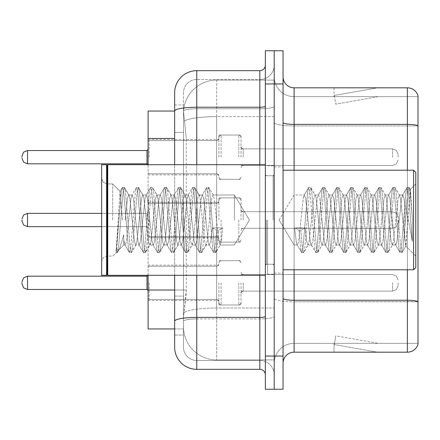 <?xml version="1.0" encoding="UTF-8"?>
<svg xmlns="http://www.w3.org/2000/svg" width="440" height="440" viewBox="0 0 440 440"><rect width="100%" height="100%" fill="white"/><g stroke="black" fill="none" stroke-linecap="round" stroke-linejoin="round"><path stroke-width="0.33" stroke-dasharray="2.2 1.65" d="M218.895 157.173L218.895 135.047L218.895 157.173M148.099 157.173L148.099 139.475L148.099 157.173M218.895 220L218.895 197.879L218.895 220M148.099 220L148.099 202.301L148.099 220M218.895 282.827L218.895 304.953L218.895 282.827M148.099 282.827L148.099 300.526L148.099 282.827M241.016 157.173L241.016 135.047L241.016 157.173M241.016 220L241.016 197.879L241.016 220M241.016 282.827L241.016 304.953L241.016 282.827M274.203 157.173L274.203 148.874L274.203 157.173M274.203 220L274.203 274.203L274.203 220M274.203 282.827L274.203 291.126L274.203 282.827M174.647 290.01L186.269 290.01L186.054 295.774L183.634 315.684L186.269 290.01L186.269 138.468L186.269 290.01L148.099 290.01L148.099 328.955L183.573 328.955L183.497 326.744A33.187 33.187 0 0 0 216.684 359.925L274.203 359.925L274.203 308L274.203 359.925L216.684 359.925L216.684 308L216.684 359.925A33.187 33.187 0 0 1 183.497 326.744L183.497 319.99L183.573 328.955L174.647 328.955L174.647 132.385L174.647 296.093L183.497 296.093L183.497 335.038L174.647 335.038L174.647 321.244L174.647 335.038L183.497 335.038L183.497 132.385L183.497 296.093L174.647 296.093M183.634 315.684L183.497 319.99L183.634 315.684M216.684 80.075L274.203 80.075L274.203 116.633L274.203 80.075L216.684 80.075A33.187 33.187 0 0 0 183.546 111.502L186.269 138.468L183.546 111.502A33.187 33.187 0 0 1 216.684 80.075L216.684 116.633L274.203 116.633L274.203 308L274.203 116.633L216.684 116.633L216.684 80.075A33.187 33.187 0 0 0 183.546 111.502M174.647 111.045L148.099 111.045L148.099 290.01M27.533 276.194L146.993 276.194L27.533 276.194L23.65 277.783L22 281.721L23.65 277.783L27.533 276.194L146.993 276.194L27.533 276.194L23.65 277.783L22 281.721L23.65 277.783L27.533 276.194L146.993 276.194L27.533 276.194L23.65 277.783L22 281.721L23.65 277.783L27.533 276.194L146.993 276.194L27.533 276.194L23.65 277.783L22 281.721L23.65 277.783L27.533 276.194L146.993 276.194L27.533 276.194L23.65 277.783L22 281.721L23.65 277.783L27.533 276.194L146.993 276.194L27.533 276.194L23.65 277.783L22 281.721L23.65 277.783L27.533 276.194L146.993 276.194L27.533 276.194L23.65 277.783L22 281.721L23.65 277.783L27.533 276.194L23.65 277.783L22 281.721L22 283.938L22 281.721L22 283.938L22 281.721L22 283.938L22 281.721L22 283.938L22 281.721L22 283.938L22 281.721L22 283.938L22 281.721L22 283.938L22 281.721L22 283.938L22 281.721L22 283.938L22 281.721L22 283.938L22 281.721L22 283.938L22 281.721L22 283.938L22 281.721L22 283.938L22 281.721L22 283.938L22 281.721L22 283.938L22 281.721L22 282.827L22 281.721L23.65 277.783L27.533 276.194L146.993 276.194L146.993 289.465L27.533 289.465L27.533 276.194L27.533 289.465L27.533 276.194L27.533 289.465L27.533 276.194L27.533 289.465L27.533 276.194L27.533 289.465L27.533 276.194L27.533 289.465L27.533 276.194L27.533 289.465L27.533 276.194L27.533 289.465L27.533 276.194L27.533 289.465L27.533 276.194L27.533 289.465L27.533 276.194L27.533 289.465L27.533 276.194L27.533 289.465L27.533 276.194L27.533 289.465L27.533 276.194L27.533 289.465L27.533 276.194L27.533 289.465L27.533 276.194L27.533 289.465L27.533 276.194L27.533 282.827L27.533 276.194L146.993 276.194L146.993 289.465L146.993 276.194L146.993 289.465L146.993 276.194L146.993 289.465L146.993 276.194L146.993 289.465L146.993 276.194L146.993 289.465L146.993 276.194L146.993 289.465L146.993 276.194L146.993 289.465L146.993 276.194L146.993 289.465L146.993 276.194L146.993 289.465L146.993 276.194L146.993 289.465L146.993 276.194L146.993 289.465L146.993 276.194L146.993 289.465L146.993 276.194L146.993 289.465L146.993 276.194L146.993 289.465L146.993 276.194L146.993 289.465L146.993 276.194L146.993 289.465L146.993 276.194L148.099 275.088L148.099 164.692L146.993 163.806L146.993 150.535L146.993 163.806L146.993 150.535L146.993 163.806L146.993 150.535L146.993 163.806L146.993 150.535L146.993 163.806L146.993 150.535L146.993 163.806L146.993 150.535L146.993 163.806L146.993 150.535L146.993 163.806L146.993 150.535L146.993 163.806L146.993 150.535L146.993 163.806L146.993 150.535L146.993 163.806L146.993 150.535L146.993 163.806L146.993 150.535L146.993 163.806L146.993 150.535L146.993 163.806L146.993 150.535L146.993 163.806L146.993 150.535L146.993 163.806L146.993 150.535L146.993 163.806L148.099 164.912M283.052 220L283.052 166.903L283.052 220M267.564 220L267.564 274.203L267.564 220M274.203 307.94L274.203 122.458L274.203 307.94M283.052 298.337L283.052 122.458L283.052 298.337A11.061 1.92 0 0 0 294.113 300.256L407.38 300.256A11.061 1.92 180 0 1 418 301.637L294.113 301.791L294.113 343.338A19.91 19.91 0 0 0 274.203 363.248A19.91 19.91 0 0 1 294.113 343.338L418 343.338L418 95.783A11.061 11.061 0 0 0 407.38 87.813L407.38 352.187A11.061 11.061 0 0 0 418 344.218L418 307.94L418 343.338L294.113 343.338L294.113 87.813A11.061 11.061 0 0 1 283.052 76.753L283.052 122.458L283.052 76.753M274.203 76.753L274.203 122.458L274.203 76.753A19.91 19.91 0 0 0 294.113 96.663A19.91 19.91 0 0 1 274.203 76.753A19.91 19.91 0 0 0 294.113 96.663L294.113 301.791A19.91 3.46 0 0 1 274.203 298.337A19.91 3.46 0 0 0 294.113 301.791L294.113 96.663L418 96.663L294.113 96.663M274.203 83.947L274.203 50.76L283.052 50.76L283.052 83.947L274.203 83.947L274.203 50.76L265.353 50.76L265.353 83.947L274.203 83.947L274.203 356.054L274.203 83.947M265.353 83.947L265.353 389.241L274.203 389.241L274.203 356.054L274.203 389.241L283.052 389.241L283.052 83.947M376.75 352.05A8.85 8.85 0 0 0 378.29 352.187L334.043 352.187L378.29 352.187A8.85 8.85 0 0 1 376.75 352.05A8.85 8.85 0 0 0 378.29 352.187A8.85 8.85 0 0 1 376.75 352.05A8.85 8.85 0 0 0 378.29 352.187A8.85 8.85 0 0 1 376.75 352.05A8.85 8.85 0 0 0 378.29 352.187A8.85 8.85 0 0 1 376.75 352.05A8.85 8.85 0 0 0 378.29 352.187A8.85 8.85 0 0 1 376.75 352.05A8.85 8.85 0 0 0 378.29 352.187A8.85 8.85 0 0 1 376.75 352.05A8.85 8.85 0 0 0 378.29 352.187A8.85 8.85 0 0 1 376.75 352.05A8.85 8.85 0 0 0 378.29 352.187A8.85 8.85 0 0 1 376.75 352.05A8.85 8.85 0 0 0 378.29 352.187A8.85 8.85 0 0 1 376.75 352.05L334.268 344.559L376.75 352.05M334.043 343.338L334.043 352.187L334.043 343.338L334.483 343.338L334.268 344.559L334.483 343.338L334.043 343.338L334.043 352.187L334.043 343.338L334.483 343.338L334.268 344.559L334.483 343.338L334.043 343.338L334.043 352.187L334.043 343.338L334.483 343.338L334.268 344.559L334.483 343.338L334.043 343.338L334.043 352.187L334.043 343.338L334.483 343.338L334.268 344.559L334.483 343.338L334.043 343.338L334.043 352.187L334.043 343.338L334.483 343.338L334.268 344.559L334.483 343.338L334.043 343.338L334.043 352.187L334.043 343.338L334.483 343.338L334.268 344.559L334.483 343.338L334.043 343.338L334.043 352.187L334.043 343.338L334.483 343.338L334.268 344.559L334.483 343.338L334.043 343.338L334.043 352.187L334.043 343.338L334.483 343.338L334.268 344.559L334.483 343.338L334.043 343.338L334.043 352.187L334.043 343.338L334.483 343.338L334.268 344.559L334.483 343.338L334.043 343.338M407.38 352.187L294.113 352.187L294.113 301.791L418 301.791L418 125.917L294.113 125.917A19.91 3.46 0 0 1 274.203 122.458A19.91 3.46 0 0 0 294.113 125.917L418 125.917M418 95.783A11.061 11.061 0 0 0 407.38 87.813L294.113 87.813M378.29 87.813L334.043 87.813L378.29 87.813A8.85 8.85 0 0 0 376.75 87.951A8.85 8.85 0 0 1 378.29 87.813A8.85 8.85 0 0 0 376.75 87.951A8.85 8.85 0 0 1 378.29 87.813A8.85 8.85 0 0 0 376.75 87.951A8.85 8.85 0 0 1 378.29 87.813A8.85 8.85 0 0 0 376.75 87.951A8.85 8.85 0 0 1 378.29 87.813A8.85 8.85 0 0 0 376.75 87.951A8.85 8.85 0 0 1 378.29 87.813A8.85 8.85 0 0 0 376.75 87.951A8.85 8.85 0 0 1 378.29 87.813A8.85 8.85 0 0 0 376.75 87.951A8.85 8.85 0 0 1 378.29 87.813A8.85 8.85 0 0 0 376.75 87.951A8.85 8.85 0 0 1 378.29 87.813A8.85 8.85 0 0 0 376.75 87.951A8.85 8.85 0 0 1 378.29 87.813M283.052 363.248A11.061 11.061 0 0 1 294.113 352.187M418 125.763L418 96.663L418 125.763A11.061 1.92 180 0 0 407.38 124.377L294.113 124.377A11.061 1.92 0 0 1 283.052 122.458M378.29 343.338L334.483 343.338L378.29 343.338L334.483 343.338L378.29 343.338L334.483 343.338L378.29 343.338L334.483 343.338L378.29 343.338L334.483 343.338L378.29 343.338L334.483 343.338L378.29 343.338L334.483 343.338L378.29 343.338L334.483 343.338L378.29 343.338L334.483 343.338L378.29 343.338L335.803 335.847L334.483 343.338L335.803 335.847L334.483 343.338L335.803 335.847L334.483 343.338L335.803 335.847L334.483 343.338L335.803 335.847L334.483 343.338L335.803 335.847L334.483 343.338L335.803 335.847L334.483 343.338L335.803 335.847L334.483 343.338L335.803 335.847L334.483 343.338L335.803 335.847L378.29 343.338M334.483 96.663L334.043 96.663L334.483 96.663L334.043 96.663L334.483 96.663L334.043 96.663L334.483 96.663L334.043 96.663L334.483 96.663L334.043 96.663L334.483 96.663L334.043 96.663L334.483 96.663L334.043 96.663L334.483 96.663L334.043 96.663L334.483 96.663L334.043 96.663L334.483 96.663L334.268 95.442L376.75 87.951L334.268 95.442L334.483 96.663L334.268 95.442L376.75 87.951L334.268 95.442L334.483 96.663L334.268 95.442L376.75 87.951L334.268 95.442L334.483 96.663L334.268 95.442L376.75 87.951L334.268 95.442L334.483 96.663L334.268 95.442L376.75 87.951L334.268 95.442L334.483 96.663L334.268 95.442L376.75 87.951L334.268 95.442L334.483 96.663L334.268 95.442L376.75 87.951L334.268 95.442L334.483 96.663L334.268 95.442L376.75 87.951L334.268 95.442L334.483 96.663L334.268 95.442L376.75 87.951L334.268 95.442L334.483 96.663L378.29 96.663L334.483 96.663L378.29 96.663L334.483 96.663L378.29 96.663L334.483 96.663L378.29 96.663L334.483 96.663L378.29 96.663L334.483 96.663L378.29 96.663L334.483 96.663L378.29 96.663L334.483 96.663L378.29 96.663L334.483 96.663L378.29 96.663L334.483 96.663L335.803 104.154L334.483 96.663M334.043 87.813L334.043 96.663L334.043 87.813M378.29 96.663L335.803 104.154L378.29 96.663M174.647 347.204A22.121 22.121 0 0 0 196.774 369.331L196.774 360.481A13.272 13.272 0 0 1 183.497 347.204L183.497 111.073L183.497 347.204A13.272 13.272 0 0 0 196.774 360.481L259.82 360.481L259.82 325.083L259.82 369.331A5.533 5.533 0 0 1 265.353 374.858L265.353 65.142L265.353 374.858M274.203 325.083L274.203 106.271L274.203 325.083M265.353 220L265.353 275.308L265.353 220M274.203 65.142L274.203 106.271L274.203 65.142A14.383 14.383 0 0 1 259.82 79.519A14.383 14.383 0 0 0 274.203 65.142A14.383 14.383 0 0 1 259.82 79.519L259.82 360.481L196.774 360.481L196.774 318.94L259.82 318.94A14.383 2.497 0 0 0 274.203 316.443A14.383 2.497 0 0 1 259.82 318.94L259.82 79.519L196.774 79.519L259.82 79.519M265.353 106.271A5.533 0.963 0 0 1 259.82 107.234L196.774 107.234A22.121 3.839 180 0 0 174.647 111.073L174.647 321.244A22.121 3.839 180 0 1 196.774 317.4L196.774 70.67A22.121 22.121 0 0 0 174.647 92.796A22.121 22.121 0 0 1 196.774 70.67L259.82 70.67A5.533 5.533 0 0 0 265.353 65.142A5.533 5.533 0 0 1 259.82 70.67L259.82 325.083L259.82 318.94L196.774 318.94L196.774 79.519L196.774 108.768L259.82 108.768A14.383 2.497 0 0 0 274.203 106.271A14.383 2.497 0 0 1 259.82 108.768L196.774 108.768L196.774 325.083L196.774 317.4L259.82 317.4A5.533 0.963 -0 0 0 265.353 316.443M196.774 369.331L259.82 369.331M174.647 104.962L183.497 104.962L174.647 104.962L174.647 132.385L183.497 132.385L183.497 104.962L183.497 132.385L174.647 132.385M174.647 275.308L174.647 164.692M183.497 92.796L183.497 111.073L183.497 92.796A13.272 13.272 0 0 1 196.774 79.519A13.272 13.272 0 0 0 183.497 92.796A13.272 13.272 0 0 1 196.774 79.519M274.203 374.858A14.383 14.383 0 0 0 259.82 360.481A14.383 14.383 0 0 1 274.203 374.858A14.383 14.383 0 0 0 259.82 360.481M398.09 282.827L398.09 285.593L398.09 282.827M22 220L22 221.106L22 220M398.09 220L398.09 222.767L398.09 220M22 157.173L22 156.062L22 157.173M398.09 157.173L398.09 154.407L398.09 157.173M234.382 220L234.382 194.997L234.382 220M294.113 220L294.113 194.997L294.113 220M415.789 220L415.789 267.564L415.789 172.436L415.789 256.069L415.789 172.436L413.578 170.225L413.578 269.775L413.578 170.225L413.578 269.775L415.789 267.564L415.789 220M107.173 274.753L106.618 275.308L106.618 164.692L106.618 275.308L106.618 164.692L107.173 165.248L107.173 274.753L107.173 220L107.173 274.753L107.729 275.308L107.729 164.692L107.729 220L107.729 164.692L265.353 164.692M106.618 275.308L101.64 275.308L101.64 164.692L101.64 261.596L101.64 164.692L106.618 164.692M112.706 220L112.706 183.931L112.706 220M307.967 220L305.624 198.347L304.452 194.997L303.281 198.347L298.601 241.654L297.429 245.003L297.061 244.69L296.257 241.654L294.618 227.904L299.007 230.307L300.768 230.307L305.157 227.904L294.618 227.904L299.007 230.307L300.768 230.307L305.157 227.904L294.618 227.904L296.257 241.654L297.061 244.69L301.532 252.362L300.652 248.243L299.007 230.307L300.652 248.243L301.818 252.61L297.061 244.69L297.429 245.003L298.601 241.654L303.281 198.347L304.084 195.311L308.555 187.638L307.675 191.757L302.99 248.243L301.818 252.61L303.578 252.61L302.407 248.243L300.768 230.307L302.407 248.243L303.578 252.61L303.864 252.362L301.818 252.61L302.99 248.243L307.675 191.757L308.841 187.391L304.084 195.311L304.452 194.997L305.624 198.347L310.31 241.654L311.108 244.69L310.31 241.654L307.967 220M322.014 220L319.671 198.347L318.5 194.997L318.131 195.311L317.334 198.347L312.648 241.654L311.476 245.003L311.108 244.69L315.579 252.362L314.699 248.243L310.013 191.757L308.841 187.391L310.602 187.391L309.43 191.757L304.75 248.243L303.864 252.362L308.336 244.69L307.967 245.003L306.796 241.654L305.157 227.904L306.796 241.654L307.967 245.003L311.476 245.003L315.579 252.362L314.699 248.243L310.013 191.757L308.841 187.391L310.602 187.391L309.43 191.757L304.75 248.243L303.864 252.362L307.967 245.003L311.476 245.003L312.648 241.654L317.334 198.347L318.131 195.311L322.608 187.638L321.723 191.757L317.036 248.243L315.87 252.61L315.579 252.362L317.625 252.61L316.454 248.243L311.773 191.757L310.602 187.391L315.359 195.311L314.991 194.997L313.819 198.347L309.139 241.654L308.336 244.69L309.139 241.654L313.819 198.347L314.991 194.997L318.5 194.997L322.608 187.638L321.723 191.757L317.036 248.243L315.87 252.61L317.625 252.61L316.454 248.243L311.773 191.757L310.888 187.638L314.991 194.997L318.5 194.997L319.671 198.347L324.357 241.654L325.155 244.69L324.357 241.654L322.014 220M318.5 220L316.162 198.347L315.359 195.311L316.162 198.347L320.843 241.654L322.014 245.003L320.843 241.654L318.5 220M336.061 220L333.724 198.347L332.552 194.997L332.178 195.311L331.381 198.347L326.695 241.654L325.529 245.003L325.155 244.69L329.632 252.362L328.746 248.243L324.066 191.757L322.894 187.391L322.608 187.638L324.649 187.391L323.477 191.757L318.797 248.243L317.625 252.61L322.382 244.69L322.014 245.003L325.529 245.003L329.632 252.362L328.746 248.243L324.066 191.757L322.894 187.391L324.649 187.391L323.477 191.757L318.797 248.243L317.911 252.362L322.014 245.003L325.529 245.003L326.695 241.654L331.381 198.347L332.178 195.311L336.655 187.638L335.77 191.757L331.089 248.243L329.918 252.61L329.632 252.362L331.672 252.61L330.5 248.243L325.82 191.757L324.649 187.391L329.406 195.311L329.038 194.997L327.866 198.347L323.186 241.654L322.382 244.69L323.186 241.654L327.866 198.347L329.038 194.997L332.552 194.997L336.655 187.638L335.77 191.757L331.089 248.243L329.918 252.61L331.672 252.61L330.5 248.243L325.82 191.757L324.935 187.638L329.038 194.997L332.552 194.997L333.724 198.347L338.404 241.654L339.202 244.69L338.404 241.654L336.061 220M332.552 220L330.209 198.347L329.406 195.311L330.209 198.347L334.889 241.654L336.061 245.003L334.889 241.654L332.552 220M350.108 220L347.77 198.347L346.599 194.997L346.231 195.311L345.428 198.347L340.747 241.654L339.576 245.003L339.202 244.69L343.679 252.362L342.793 248.243L338.113 191.757L336.941 187.391L336.655 187.638L338.695 187.391L337.524 191.757L332.844 248.243L331.672 252.61L336.435 244.69L336.061 245.003L339.576 245.003L343.679 252.362L342.793 248.243L338.113 191.757L336.941 187.391L338.695 187.391L337.524 191.757L332.844 248.243L331.958 252.362L336.061 245.003L339.576 245.003L340.747 241.654L345.428 198.347L346.231 195.311L350.702 187.638L349.817 191.757L345.136 248.243L343.965 252.61L343.679 252.362L345.719 252.61L344.548 248.243L339.867 191.757L338.695 187.391L343.459 195.311L343.084 194.997L341.913 198.347L337.233 241.654L336.435 244.69L337.233 241.654L341.913 198.347L343.084 194.997L346.599 194.997L350.702 187.638L349.817 191.757L345.136 248.243L343.965 252.61L345.719 252.61L344.548 248.243L339.867 191.757L338.982 187.638L343.084 194.997L346.599 194.997L347.77 198.347L352.451 241.654L353.254 244.69L352.451 241.654L350.108 220M346.599 220L344.256 198.347L343.459 195.311L344.256 198.347L348.942 241.654L350.108 245.003L348.942 241.654L346.599 220M364.161 220L361.818 198.347L360.646 194.997L360.278 195.311L359.475 198.347L354.794 241.654L353.623 245.003L353.254 244.69L357.726 252.362L356.84 248.243L352.16 191.757L350.988 187.391L350.702 187.638L352.743 187.391L351.571 191.757L346.891 248.243L345.719 252.61L350.482 244.69L350.108 245.003L353.623 245.003L357.726 252.362L356.84 248.243L352.16 191.757L350.988 187.391L352.743 187.391L351.571 191.757L346.891 248.243L346.005 252.362L350.108 245.003L353.623 245.003L354.794 241.654L359.475 198.347L360.278 195.311L364.749 187.638L363.864 191.757L359.183 248.243L358.012 252.61L357.726 252.362L359.766 252.61L358.6 248.243L353.914 191.757L352.743 187.391L357.506 195.311L357.137 194.997L355.966 198.347L351.28 241.654L350.482 244.69L351.28 241.654L355.966 198.347L357.137 194.997L360.646 194.997L364.749 187.638L363.864 191.757L359.183 248.243L358.012 252.61L359.766 252.61L358.6 248.243L353.914 191.757L353.029 187.638L357.137 194.997L360.646 194.997L361.818 198.347L366.498 241.654L367.301 244.69L366.498 241.654L364.161 220M360.646 220L358.303 198.347L357.506 195.311L358.303 198.347L362.989 241.654L364.161 245.003L362.989 241.654L360.646 220M378.208 220L375.865 198.347L374.693 194.997L374.325 195.311L373.522 198.347L368.841 241.654L367.67 245.003L367.301 244.69L371.773 252.362L370.887 248.243L366.207 191.757L365.035 187.391L364.749 187.638L366.795 187.391L365.624 191.757L360.938 248.243L359.766 252.61L364.529 244.69L364.161 245.003L367.67 245.003L371.773 252.362L370.887 248.243L366.207 191.757L365.035 187.391L366.795 187.391L365.624 191.757L360.938 248.243L360.058 252.362L364.161 245.003L367.67 245.003L368.841 241.654L373.522 198.347L374.325 195.311L378.796 187.638L377.916 191.757L373.23 248.243L372.059 252.61L371.773 252.362L373.819 252.61L372.647 248.243L367.961 191.757L366.795 187.391L371.553 195.311L371.184 194.997L370.013 198.347L365.327 241.654L364.529 244.69L365.327 241.654L370.013 198.347L371.184 194.997L374.693 194.997L378.796 187.638L377.916 191.757L373.23 248.243L372.059 252.61L373.819 252.61L372.647 248.243L367.961 191.757L367.081 187.638L371.184 194.997L374.693 194.997L375.865 198.347L380.55 241.654L381.348 244.69L380.55 241.654L378.208 220M374.693 220L372.356 198.347L371.553 195.311L372.356 198.347L377.036 241.654L378.208 245.003L377.036 241.654L374.693 220M392.255 220L389.911 198.347L388.74 194.997L388.372 195.311L387.574 198.347L382.888 241.654L381.716 245.003L381.348 244.69L385.82 252.362L384.94 248.243L380.254 191.757L379.082 187.391L378.796 187.638L380.842 187.391L379.671 191.757L374.985 248.243L373.819 252.61L378.576 244.69L378.208 245.003L381.716 245.003L385.82 252.362L384.94 248.243L380.254 191.757L379.082 187.391L380.842 187.391L379.671 191.757L374.985 248.243L374.105 252.362L378.208 245.003L381.716 245.003L382.888 241.654L387.574 198.347L388.372 195.311L392.843 187.638L391.963 191.757L387.277 248.243L386.111 252.61L385.82 252.362L387.866 252.61L386.694 248.243L382.014 191.757L380.842 187.391L385.6 195.311L385.231 194.997L384.06 198.347L379.379 241.654L378.576 244.69L379.379 241.654L384.06 198.347L385.231 194.997L388.74 194.997L392.843 187.638L391.963 191.757L387.277 248.243L386.111 252.61L387.866 252.61L386.694 248.243L382.014 191.757L381.128 187.638L385.231 194.997L388.74 194.997L389.911 198.347L394.598 241.654L395.395 244.69L394.598 241.654L392.255 220M388.74 220L386.403 198.347L385.6 195.311L386.403 198.347L391.083 241.654L392.255 245.003L391.083 241.654L388.74 220M404.74 204.045L404.729 238.893L400.45 198.347L399.278 194.997L398.107 198.347L393.426 241.654L392.255 245.003L395.769 245.003L399.872 252.362L398.986 248.243L394.3 191.757L393.135 187.391L392.843 187.638L394.889 187.391L393.718 191.757L389.037 248.243L387.866 252.61L392.623 244.69L392.255 245.003L395.769 245.003L399.872 252.362L398.986 248.243L394.3 191.757L393.135 187.391L394.889 187.391L393.718 191.757L389.037 248.243L388.152 252.362L392.623 244.69L393.426 241.654L398.107 198.347L399.278 194.997L402.793 194.997L401.621 198.347L396.935 241.654L395.769 245.003L396.935 241.654L401.621 198.347L402.418 195.311L406.896 187.638L406.01 191.757L401.33 248.243L400.158 252.61L399.872 252.362L401.913 252.61L400.741 248.243L396.061 191.757L394.889 187.391L399.647 195.311L399.278 194.997L402.793 194.997L406.896 187.638L406.01 191.757L401.33 248.243L400.158 252.61L401.913 252.61L400.741 248.243L396.061 191.757L395.175 187.638L399.647 195.311L400.45 198.347L405.724 245.999L410.372 189.613L412.33 218.125L412.33 241.61L408.458 220L404.74 204.045L404.729 238.893L405.95 245.916L410.179 189.541L412.33 218.125L410.108 191.757L408.936 187.391L407.764 191.757L403.084 248.243L401.913 252.61L403.084 248.243L407.764 191.757L408.936 187.391L410.108 191.757L412.33 218.125L412.33 241.61L408.353 191.757L407.182 187.391L406.896 187.638L408.936 187.391L407.182 187.391L408.353 191.757L412.33 241.61L408.458 220L404.74 204.045L403.959 198.347L402.793 194.997L403.959 198.347L404.74 204.045M128.689 220L131.026 198.347L132.198 194.997L133.37 198.347L138.055 241.654L139.222 245.003L140.393 241.654L145.079 198.347L146.251 194.997L147.416 198.347L152.103 241.654L153.274 245.003L154.44 241.654L159.126 198.347L160.298 194.997L161.469 198.347L166.149 241.654L167.321 245.003L168.493 241.654L173.173 198.347L174.345 194.997L175.516 198.347L180.197 241.654L181.368 245.003L182.54 241.654L187.22 198.347L188.392 194.997L189.563 198.347L194.244 241.654L195.415 245.003L196.587 241.654L201.267 198.347L202.439 194.997L203.61 198.347L208.296 241.654L209.094 244.69L209.462 245.003L210.634 241.654L212.273 227.904L222.811 227.904L218.422 230.307L216.667 230.307L212.273 227.904L222.811 227.904L218.422 230.307L216.667 230.307L212.273 227.904L210.634 241.654L209.462 245.003L209.094 244.69L208.296 241.654L203.61 198.347L202.439 194.997L201.267 198.347L196.587 241.654L195.415 245.003L194.244 241.654L189.563 198.347L188.392 194.997L187.22 198.347L182.54 241.654L181.368 245.003L180.197 241.654L175.516 198.347L174.345 194.997L173.173 198.347L168.493 241.654L167.321 245.003L166.149 241.654L161.469 198.347L160.298 194.997L159.126 198.347L154.44 241.654L153.274 245.003L152.103 241.654L147.416 198.347L146.251 194.997L145.079 198.347L140.393 241.654L139.222 245.003L138.055 241.654L133.37 198.347L132.198 194.997L131.026 198.347L126.346 241.654L125.175 245.003L126.346 241.654L128.689 220M125.175 220L127.518 198.347L128.689 194.997L129.058 195.311L129.861 198.347L134.541 241.654L135.713 245.003L136.081 244.69L136.884 241.654L141.565 198.347L142.736 194.997L143.105 195.311L143.907 198.347L148.588 241.654L149.76 245.003L150.931 241.654L155.612 198.347L156.783 194.997L157.955 198.347L162.635 241.654L163.806 245.003L164.978 241.654L169.659 198.347L170.83 194.997L172.002 198.347L176.688 241.654L177.854 245.003L179.025 241.654L183.711 198.347L184.882 194.997L186.049 198.347L190.735 241.654L191.906 245.003L193.072 241.654L197.758 198.347L198.93 194.997L200.101 198.347L204.781 241.654L205.953 245.003L207.125 241.654L211.805 198.347L212.977 194.997L214.148 198.347L218.829 241.654L220 245.003L220.369 244.69L221.172 241.654L222.811 227.904L221.172 241.654L220.369 244.69L215.897 252.362L216.782 248.243L218.422 230.307L216.782 248.243L215.611 252.61L220.369 244.69L220 245.003L234.382 245.003L249.403 220L234.382 194.997L212.977 194.997L214.148 198.347L218.829 241.654L220 245.003L234.382 245.003L249.403 220L234.382 194.997L212.977 194.997L211.805 198.347L207.125 241.654L206.322 244.69L201.85 252.362L202.73 248.243L207.416 191.757L208.588 187.391L209.759 191.757L214.44 248.243L215.611 252.61L213.857 252.61L215.023 248.243L216.667 230.307L215.023 248.243L213.857 252.61L213.565 252.362L215.611 252.61L214.44 248.243L209.759 191.757L208.588 187.391L206.828 187.391L207.999 191.757L212.685 248.243L213.565 252.362L209.094 244.69L213.565 252.362L212.685 248.243L207.999 191.757L206.828 187.391L206.542 187.638L208.588 187.391L207.416 191.757L202.73 248.243L201.564 252.61L205.953 245.003L209.462 245.003L205.953 245.003L204.781 241.654L200.101 198.347L199.298 195.311L194.827 187.638L195.707 191.757L200.393 248.243L201.564 252.61L199.804 252.61L200.976 248.243L205.662 191.757L206.542 187.638L202.07 195.311L206.542 187.638L205.662 191.757L200.976 248.243L199.804 252.61L199.518 252.362L201.564 252.61L200.393 248.243L195.707 191.757L194.541 187.391L198.93 194.997L202.439 194.997L198.93 194.997L197.758 198.347L193.072 241.654L192.274 244.69L187.803 252.362L188.683 248.243L193.369 191.757L194.541 187.391L192.781 187.391L193.952 191.757L198.638 248.243L199.518 252.362L195.047 244.69L199.518 252.362L198.638 248.243L193.952 191.757L192.781 187.391L192.495 187.638L194.541 187.391L193.369 191.757L188.683 248.243L187.512 252.61L191.906 245.003L195.415 245.003L191.906 245.003L190.735 241.654L186.049 198.347L185.251 195.311L180.774 187.638L181.66 191.757L186.346 248.243L187.512 252.61L185.757 252.61L186.929 248.243L191.609 191.757L192.495 187.638L188.023 195.311L192.495 187.638L191.609 191.757L186.929 248.243L185.757 252.61L185.471 252.362L187.512 252.61L186.346 248.243L181.66 191.757L180.488 187.391L184.882 194.997L188.392 194.997L184.882 194.997L183.711 198.347L179.025 241.654L178.228 244.69L173.751 252.362L174.636 248.243L179.316 191.757L180.488 187.391L178.734 187.391L179.905 191.757L184.586 248.243L185.471 252.362L181 244.69L185.471 252.362L184.586 248.243L179.905 191.757L178.734 187.391L178.448 187.638L180.488 187.391L179.316 191.757L174.636 248.243L173.465 252.61L177.854 245.003L181.368 245.003L177.854 245.003L176.688 241.654L172.002 198.347L171.204 195.311L166.727 187.638L167.613 191.757L172.293 248.243L173.465 252.61L171.71 252.61L172.882 248.243L177.562 191.757L178.448 187.638L173.976 195.311L178.448 187.638L177.562 191.757L172.882 248.243L171.71 252.61L171.424 252.362L173.465 252.61L172.293 248.243L167.613 191.757L166.441 187.391L170.83 194.997L174.345 194.997L170.83 194.997L169.659 198.347L164.978 241.654L164.18 244.69L159.704 252.362L160.589 248.243L165.27 191.757L166.441 187.391L164.687 187.391L165.858 191.757L170.538 248.243L171.424 252.362L166.947 244.69L171.424 252.362L170.538 248.243L165.858 191.757L164.687 187.391L164.401 187.638L166.441 187.391L165.27 191.757L160.589 248.243L159.418 252.61L163.806 245.003L167.321 245.003L163.806 245.003L162.635 241.654L157.955 198.347L157.152 195.311L152.68 187.638L153.566 191.757L158.246 248.243L159.418 252.61L157.663 252.61L158.835 248.243L163.515 191.757L164.401 187.638L159.923 195.311L164.401 187.638L163.515 191.757L158.835 248.243L157.663 252.61L157.377 252.362L159.418 252.61L158.246 248.243L153.566 191.757L152.68 187.638L156.783 194.997L160.298 194.997L156.783 194.997L155.612 198.347L150.931 241.654L150.128 244.69L145.656 252.362L146.542 248.243L151.222 191.757L152.394 187.391L150.639 187.391L151.811 191.757L156.492 248.243L157.377 252.362L152.9 244.69L157.377 252.362L156.492 248.243L151.811 191.757L150.639 187.391L150.354 187.638L152.394 187.391L151.222 191.757L146.542 248.243L145.371 252.61L149.76 245.003L153.274 245.003L149.76 245.003L148.588 241.654L143.907 198.347L143.105 195.311L138.633 187.638L139.519 191.757L144.199 248.243L145.371 252.61L143.616 252.61L144.782 248.243L149.468 191.757L150.354 187.638L145.877 195.311L150.354 187.638L149.468 191.757L144.782 248.243L143.616 252.61L143.325 252.362L145.371 252.61L144.199 248.243L139.519 191.757L138.347 187.391L142.736 194.997L146.251 194.997L142.736 194.997L141.565 198.347L136.884 241.654L136.081 244.69L131.609 252.362L132.495 248.243L137.175 191.757L138.347 187.391L136.587 187.391L137.758 191.757L142.445 248.243L143.325 252.362L138.853 244.69L143.325 252.362L142.445 248.243L137.758 191.757L136.587 187.391L136.301 187.638L138.347 187.391L137.175 191.757L132.495 248.243L131.324 252.61L135.713 245.003L139.222 245.003L135.713 245.003L134.541 241.654L129.861 198.347L129.058 195.311L124.586 187.638L125.466 191.757L130.152 248.243L131.324 252.61L129.564 252.61L130.735 248.243L135.421 191.757L136.301 187.638L131.829 195.311L136.301 187.638L135.421 191.757L130.735 248.243L129.564 252.61L129.278 252.362L131.324 252.61L130.152 248.243L125.466 191.757L124.3 187.391L128.689 194.997L132.198 194.997L128.689 194.997L127.518 198.347L125.175 220M122.436 220L119.999 191.51L116.16 252.61L112.706 256.069L107.173 256.069L103.296 257.659L101.64 261.596L103.296 257.659L107.173 256.069L112.706 256.069L116.16 252.61L117.563 252.362L118.443 248.243L123.129 191.757L124.3 187.391L122.54 187.391L123.712 191.757L128.398 248.243L129.278 252.362L124.806 244.69L125.175 245.003L123.8 240.548L123.767 245.003L118.795 249.981L119.548 248.952L123.761 234.713L123.767 245.003L125.175 245.003L123.767 245.003L118.795 249.981L119.548 248.952L123.761 234.713L123.8 240.548L124.806 244.69L129.278 252.362L128.398 248.243L123.712 191.757L122.54 187.391L122.254 187.638L124.3 187.391L123.129 191.757L118.443 248.243L117.271 252.61L116.16 248.699L118.795 249.981L116.16 248.699L117.271 252.61L116.16 252.61L116.16 248.699L116.16 251.35L116.688 248.243L121.368 191.757L122.254 187.638L121.368 191.757L116.16 251.35L119.999 191.51L122.254 187.638L119.999 191.505L112.706 183.931L107.173 183.931L103.296 182.341L101.64 178.404L103.296 182.341L107.173 183.931L112.706 183.931L120.208 191.439L122.436 220M22 282.827L22 283.938L22 282.827M216.684 308A33.187 5.764 180 0 0 183.898 312.873A33.187 5.764 180 0 1 216.684 308L274.203 308L216.684 308L216.684 116.633L216.684 308M184.365 121.088A33.187 5.764 180 0 1 216.684 116.633A33.187 5.764 180 0 0 184.365 121.088M183.497 326.744A33.187 33.187 0 0 0 216.684 359.925M174.647 138.468L148.099 138.468M407.38 269.775L407.38 170.225M283.052 356.054L265.353 356.054M294.113 170.225L294.113 269.775M274.203 363.248A19.91 19.91 0 0 1 294.113 343.338M196.774 164.692L196.774 275.308M259.82 275.308L259.82 164.692M196.774 108.768A13.272 2.305 180 0 0 183.497 111.073A13.272 2.305 180 0 1 196.774 108.768M196.774 318.94A13.272 2.305 180 0 0 183.497 321.244A13.272 2.305 180 0 1 196.774 318.94M196.774 360.481A13.272 13.272 0 0 1 183.497 347.204M149.204 282.827L149.204 299.42L149.204 282.827M243.227 282.827L243.227 291.126L243.227 282.827M238.805 282.827L238.805 304.953L238.805 282.827M221.106 282.827L221.106 304.953L221.106 282.827M216.684 282.827L216.684 299.42L216.684 282.827M392.557 282.827L392.557 291.126L392.557 282.827M149.204 220L149.204 236.594L149.204 220M146.993 220L146.993 213.362L146.993 220M22 221.106L23.65 225.049L27.533 226.639L146.993 226.639L27.533 226.639L23.65 225.049L22 221.106L23.65 225.049L27.533 226.639L146.993 226.639L27.533 226.639L23.65 225.049L22 221.106L23.65 225.049L27.533 226.639L146.993 226.639L27.533 226.639L23.65 225.049L22 221.106L23.65 225.049L27.533 226.639L146.993 226.639L27.533 226.639L23.65 225.049L22 221.106L23.65 225.049L27.533 226.639L146.993 226.639L27.533 226.639L23.65 225.049L22 221.106L23.65 225.049L27.533 226.639L146.993 226.639L27.533 226.639L23.65 225.049L22 221.106L23.65 225.049L27.533 226.639L146.993 226.639L27.533 226.639L23.65 225.049L22 221.106L23.65 225.049L27.533 226.639L27.533 213.362L27.533 226.639L27.533 213.362L27.533 226.639L27.533 213.362L27.533 226.639L27.533 213.362L27.533 226.639L27.533 213.362L27.533 226.639L27.533 213.362L27.533 226.639L27.533 213.362L27.533 226.639L27.533 213.362L27.533 226.639L27.533 213.362L27.533 226.639L27.533 213.362L27.533 226.639L27.533 213.362L27.533 226.639L27.533 213.362L27.533 226.639L27.533 213.362L27.533 226.639L27.533 213.362L27.533 226.639L27.533 213.362L27.533 220L27.533 213.362L146.993 213.362L148.099 212.256L146.993 213.362L148.099 212.256L146.993 213.362L148.099 212.256L146.993 213.362L148.099 212.256L146.993 213.362L148.099 212.256L146.993 213.362L148.099 212.256L146.993 213.362L148.099 212.256L146.993 213.362L148.099 212.256L146.993 213.362L27.533 213.362L23.65 214.951L22 218.895L23.65 214.951L27.533 213.362L146.993 213.362L27.533 213.362L23.65 214.951L22 218.895L23.65 214.951L27.533 213.362L146.993 213.362L27.533 213.362L23.65 214.951L22 218.895L23.65 214.951L27.533 213.362L146.993 213.362L27.533 213.362L23.65 214.951L22 218.895L23.65 214.951L27.533 213.362L146.993 213.362L27.533 213.362L23.65 214.951L22 218.895L23.65 214.951L27.533 213.362L146.993 213.362L27.533 213.362L23.65 214.951L22 218.895L23.65 214.951L27.533 213.362L146.993 213.362L27.533 213.362L23.65 214.951L22 218.895L23.65 214.951L27.533 213.362L101.64 213.362M243.227 220L243.227 211.706L243.227 220M238.805 220L238.805 242.121L238.805 220M221.106 220L221.106 242.121L221.106 220M216.684 220L216.684 203.406L216.684 220M392.557 220L392.557 228.294L392.557 220M149.204 157.173L149.204 140.58L149.204 157.173M27.533 157.173L27.533 150.535L27.533 163.806L27.533 150.535L27.533 163.806L27.533 150.535L27.533 163.806L27.533 150.535L27.533 163.806L27.533 150.535L27.533 163.806L27.533 150.535L27.533 163.806L27.533 150.535L27.533 163.806L27.533 150.535L27.533 163.806L27.533 150.535L27.533 163.806L27.533 150.535L27.533 163.806L27.533 150.535L27.533 163.806L27.533 150.535L27.533 163.806L27.533 150.535L27.533 163.806L27.533 150.535L27.533 163.806L27.533 150.535L27.533 163.806L27.533 150.535L27.533 157.173L27.533 150.535L146.993 150.535L146.993 163.806L27.533 163.806L27.533 157.173M243.227 157.173L243.227 148.874L243.227 157.173M238.805 157.173L238.805 135.047L238.805 157.173M221.106 157.173L221.106 135.047L221.106 157.173M216.684 157.173L216.684 140.58L216.684 157.173M392.557 157.173L392.557 148.874L392.557 157.173M273.097 220L273.097 175.753L273.097 220M266.459 220L266.459 264.248L266.459 220M148.099 139.475L218.895 139.475M148.099 202.301L218.895 202.301L148.099 202.301M148.099 265.133L218.895 265.133M218.895 135.047L241.016 135.047M218.895 197.879L241.016 197.879L218.895 197.879M218.895 260.706L241.016 260.706M241.016 148.874L274.203 148.874M241.016 211.706L274.203 211.706L241.016 211.706M241.016 274.533L274.203 274.533M241.016 291.126L274.203 291.126M241.016 228.294L274.203 228.294L241.016 228.294M241.016 165.468L274.203 165.468M218.895 304.953L241.016 304.953M218.895 242.121L241.016 242.121L218.895 242.121M218.895 179.295L241.016 179.295M148.099 300.526L218.895 300.526M148.099 237.699L218.895 237.699L148.099 237.699M148.099 174.867L218.895 174.867M274.203 166.903L283.052 166.903L274.203 166.903M267.564 274.203L274.203 274.203L267.564 274.203M274.203 175.753L265.353 175.753L274.203 175.753M274.203 264.248L265.353 264.248L274.203 264.248M267.564 165.798L274.203 165.798L267.564 165.798M274.203 273.097L283.052 273.097L274.203 273.097M148.099 267.344L149.204 266.239L216.684 266.239L149.204 266.239L148.099 267.344L149.204 266.239L216.684 266.239L149.204 266.239L148.099 267.344L149.204 266.239L216.684 266.239L149.204 266.239L148.099 267.344L149.204 266.239L216.684 266.239L149.204 266.239L148.099 267.344L149.204 266.239L216.684 266.239L149.204 266.239L148.099 267.344L149.204 266.239L216.684 266.239L149.204 266.239L148.099 267.344L149.204 266.239L216.684 266.239L149.204 266.239L148.099 267.344L149.204 266.239L216.684 266.239L149.204 266.239L148.099 267.344L149.204 266.239L216.684 266.239L218.235 265.601L218.895 264.022L218.235 265.601L216.684 266.239L218.235 265.601L218.895 264.022L218.235 265.601L216.684 266.239L218.235 265.601L218.895 264.022L218.235 265.601L216.684 266.239L218.235 265.601L218.895 264.022L218.235 265.601L216.684 266.239L218.235 265.601L218.895 264.022L218.235 265.601L216.684 266.239L218.235 265.601L218.895 264.022L218.235 265.601L216.684 266.239L218.235 265.601L218.895 264.022L218.235 265.601L216.684 266.239L218.235 265.601L218.895 264.022L218.235 265.601L216.684 266.239L218.235 265.601L218.895 264.022M146.993 289.465L148.099 290.57L146.993 289.465L148.099 290.57L146.993 289.465L148.099 290.57L146.993 289.465L148.099 290.57L146.993 289.465L148.099 290.57L146.993 289.465L148.099 290.57L146.993 289.465L148.099 290.57L146.993 289.465L148.099 290.57L146.993 289.465L27.533 289.465L23.65 287.875L22 283.938L23.65 287.875L27.533 289.465L146.993 289.465L27.533 289.465L23.65 287.875L22 283.938L23.65 287.875L27.533 289.465L146.993 289.465L27.533 289.465L23.65 287.875L22 283.938L23.65 287.875L27.533 289.465L146.993 289.465L27.533 289.465L23.65 287.875L22 283.938L23.65 287.875L27.533 289.465L146.993 289.465L27.533 289.465L23.65 287.875L22 283.938L23.65 287.875L27.533 289.465L146.993 289.465L27.533 289.465L23.65 287.875L22 283.938L23.65 287.875L27.533 289.465L146.993 289.465L27.533 289.465L23.65 287.875L22 283.938L23.65 287.875L27.533 289.465L146.993 289.465L27.533 289.465L23.65 287.875L22 283.938L23.65 287.875L27.533 289.465M241.016 293.337L241.676 291.759L243.227 291.126L392.557 291.126L243.227 291.126L241.676 291.759L241.016 293.337L241.676 291.759L243.227 291.126L392.557 291.126L243.227 291.126L241.676 291.759L241.016 293.337L241.676 291.759L243.227 291.126L392.557 291.126L243.227 291.126L241.676 291.759L241.016 293.337L241.676 291.759L243.227 291.126L392.557 291.126L243.227 291.126L241.676 291.759L241.016 293.337L241.676 291.759L243.227 291.126L392.557 291.126L243.227 291.126L241.676 291.759L241.016 293.337L241.676 291.759L243.227 291.126L392.557 291.126L243.227 291.126L241.676 291.759L241.016 293.337L241.676 291.759L243.227 291.126L392.557 291.126L243.227 291.126L241.676 291.759L241.016 293.337L241.676 291.759L243.227 291.126L392.557 291.126L243.227 291.126L241.676 291.759L241.016 293.337L241.676 291.759L243.227 291.126L392.557 291.126L396.44 289.536L398.09 285.593L396.44 289.536L392.557 291.126L396.44 289.536L398.09 285.593L396.44 289.536L392.557 291.126L396.44 289.536L398.09 285.593L396.44 289.536L392.557 291.126L396.44 289.536L398.09 285.593L396.44 289.536L392.557 291.126L396.44 289.536L398.09 285.593L396.44 289.536L392.557 291.126L396.44 289.536L398.09 285.593L396.44 289.536L392.557 291.126L396.44 289.536L398.09 285.593L396.44 289.536L392.557 291.126L396.44 289.536L398.09 285.593L396.44 289.536L392.557 291.126L396.44 289.536L398.09 285.593M218.895 262.916L219.555 261.344L221.106 260.706L238.805 260.706L221.106 260.706L219.555 261.344L218.895 262.916L219.555 261.344L221.106 260.706L238.805 260.706L221.106 260.706L219.555 261.344L218.895 262.916L219.555 261.344L221.106 260.706L238.805 260.706L221.106 260.706L219.555 261.344L218.895 262.916L219.555 261.344L221.106 260.706L238.805 260.706L221.106 260.706L219.555 261.344L218.895 262.916L219.555 261.344L221.106 260.706L238.805 260.706L221.106 260.706L219.555 261.344L218.895 262.916L219.555 261.344L221.106 260.706L238.805 260.706L221.106 260.706L219.555 261.344L218.895 262.916L219.555 261.344L221.106 260.706L238.805 260.706L221.106 260.706L219.555 261.344L218.895 262.916L219.555 261.344L221.106 260.706L238.805 260.706L221.106 260.706L219.555 261.344L218.895 262.916L219.555 261.344L221.106 260.706L238.805 260.706L240.356 261.344L241.016 262.916L240.356 261.344L238.805 260.706L240.356 261.344L241.016 262.916L240.356 261.344L238.805 260.706L240.356 261.344L241.016 262.916L240.356 261.344L238.805 260.706L240.356 261.344L241.016 262.916L240.356 261.344L238.805 260.706L240.356 261.344L241.016 262.916L240.356 261.344L238.805 260.706L240.356 261.344L241.016 262.916L240.356 261.344L238.805 260.706L240.356 261.344L241.016 262.916L240.356 261.344L238.805 260.706L240.356 261.344L241.016 262.916L240.356 261.344L238.805 260.706L240.356 261.344L241.016 262.916M148.099 298.315L149.204 299.42L216.684 299.42L149.204 299.42L148.099 298.315L149.204 299.42L216.684 299.42L149.204 299.42L148.099 298.315L149.204 299.42L216.684 299.42L149.204 299.42L148.099 298.315L149.204 299.42L216.684 299.42L149.204 299.42L148.099 298.315L149.204 299.42L216.684 299.42L149.204 299.42L148.099 298.315L149.204 299.42L216.684 299.42L149.204 299.42L148.099 298.315L149.204 299.42L216.684 299.42L149.204 299.42L148.099 298.315L149.204 299.42L216.684 299.42L149.204 299.42L148.099 298.315L149.204 299.42L216.684 299.42L218.235 300.058L218.895 301.631L218.235 300.058L216.684 299.42L218.235 300.058L218.895 301.631L218.235 300.058L216.684 299.42L218.235 300.058L218.895 301.631L218.235 300.058L216.684 299.42L218.235 300.058L218.895 301.631L218.235 300.058L216.684 299.42L218.235 300.058L218.895 301.631L218.235 300.058L216.684 299.42L218.235 300.058L218.895 301.631L218.235 300.058L216.684 299.42L218.235 300.058L218.895 301.631L218.235 300.058L216.684 299.42L218.235 300.058L218.895 301.631L218.235 300.058L216.684 299.42L218.235 300.058L218.895 301.631M241.016 272.322L241.676 273.895L243.227 274.533L392.557 274.533L243.227 274.533L241.676 273.895L241.016 272.322L241.676 273.895L243.227 274.533L392.557 274.533L243.227 274.533L241.676 273.895L241.016 272.322L241.676 273.895L243.227 274.533L392.557 274.533L243.227 274.533L241.676 273.895L241.016 272.322L241.676 273.895L243.227 274.533L392.557 274.533L243.227 274.533L241.676 273.895L241.016 272.322L241.676 273.895L243.227 274.533L392.557 274.533L243.227 274.533L241.676 273.895L241.016 272.322L241.676 273.895L243.227 274.533L392.557 274.533L243.227 274.533L241.676 273.895L241.016 272.322L241.676 273.895L243.227 274.533L392.557 274.533L243.227 274.533L241.676 273.895L241.016 272.322L241.676 273.895L243.227 274.533L392.557 274.533L243.227 274.533L241.676 273.895L241.016 272.322L241.676 273.895L243.227 274.533L392.557 274.533L396.44 276.122L398.09 280.065L396.44 276.122L392.557 274.533L396.44 276.122L398.09 280.065L396.44 276.122L392.557 274.533L396.44 276.122L398.09 280.065L396.44 276.122L392.557 274.533L396.44 276.122L398.09 280.065L396.44 276.122L392.557 274.533L396.44 276.122L398.09 280.065L396.44 276.122L392.557 274.533L396.44 276.122L398.09 280.065L396.44 276.122L392.557 274.533L396.44 276.122L398.09 280.065L396.44 276.122L392.557 274.533L396.44 276.122L398.09 280.065L396.44 276.122L392.557 274.533L396.44 276.122L398.09 280.065M218.895 302.742L219.555 304.315L221.106 304.953L238.805 304.953L221.106 304.953L219.555 304.315L218.895 302.742L219.555 304.315L221.106 304.953L238.805 304.953L221.106 304.953L219.555 304.315L218.895 302.742L219.555 304.315L221.106 304.953L238.805 304.953L221.106 304.953L219.555 304.315L218.895 302.742L219.555 304.315L221.106 304.953L238.805 304.953L221.106 304.953L219.555 304.315L218.895 302.742L219.555 304.315L221.106 304.953L238.805 304.953L221.106 304.953L219.555 304.315L218.895 302.742L219.555 304.315L221.106 304.953L238.805 304.953L221.106 304.953L219.555 304.315L218.895 302.742L219.555 304.315L221.106 304.953L238.805 304.953L221.106 304.953L219.555 304.315L218.895 302.742L219.555 304.315L221.106 304.953L238.805 304.953L221.106 304.953L219.555 304.315L218.895 302.742L219.555 304.315L221.106 304.953L238.805 304.953L240.356 304.315L241.016 302.742L240.356 304.315L238.805 304.953L240.356 304.315L241.016 302.742L240.356 304.315L238.805 304.953L240.356 304.315L241.016 302.742L240.356 304.315L238.805 304.953L240.356 304.315L241.016 302.742L240.356 304.315L238.805 304.953L240.356 304.315L241.016 302.742L240.356 304.315L238.805 304.953L240.356 304.315L241.016 302.742L240.356 304.315L238.805 304.953L240.356 304.315L241.016 302.742L240.356 304.315L238.805 304.953L240.356 304.315L241.016 302.742L240.356 304.315L238.805 304.953L240.356 304.315L241.016 302.742M149.204 236.594L148.099 235.488L149.204 236.594L216.684 236.594L218.235 237.226L218.895 238.805L218.235 237.226L216.684 236.594L218.235 237.226L218.895 238.805L218.235 237.226L216.684 236.594L218.235 237.226L218.895 238.805L218.235 237.226L216.684 236.594L218.235 237.226L218.895 238.805L218.235 237.226L216.684 236.594L218.235 237.226L218.895 238.805L218.235 237.226L216.684 236.594L218.235 237.226L218.895 238.805L218.235 237.226L216.684 236.594L218.235 237.226L218.895 238.805L218.235 237.226L216.684 236.594L218.235 237.226L218.895 238.805L218.235 237.226L216.684 236.594L149.204 236.594L148.099 235.488L149.204 236.594L216.684 236.594L149.204 236.594L148.099 235.488L149.204 236.594L216.684 236.594L149.204 236.594L148.099 235.488L149.204 236.594L216.684 236.594L149.204 236.594L148.099 235.488L149.204 236.594L216.684 236.594L149.204 236.594L148.099 235.488L149.204 236.594L216.684 236.594L149.204 236.594L148.099 235.488L149.204 236.594L216.684 236.594L149.204 236.594L148.099 235.488L149.204 236.594L216.684 236.594L149.204 236.594M243.227 211.706L241.676 211.068L241.016 209.49L241.676 211.068L243.227 211.706L392.557 211.706L396.44 213.296L398.09 217.234L396.44 213.296L392.557 211.706L396.44 213.296L398.09 217.234L396.44 213.296L392.557 211.706L396.44 213.296L398.09 217.234L396.44 213.296L392.557 211.706L396.44 213.296L398.09 217.234L396.44 213.296L392.557 211.706L396.44 213.296L398.09 217.234L396.44 213.296L392.557 211.706L396.44 213.296L398.09 217.234L396.44 213.296L392.557 211.706L396.44 213.296L398.09 217.234L396.44 213.296L392.557 211.706L396.44 213.296L398.09 217.234L396.44 213.296L392.557 211.706L243.227 211.706L241.676 211.068L241.016 209.49L241.676 211.068L243.227 211.706L392.557 211.706L243.227 211.706L241.676 211.068L241.016 209.49L241.676 211.068L243.227 211.706L392.557 211.706L243.227 211.706L241.676 211.068L241.016 209.49L241.676 211.068L243.227 211.706L392.557 211.706L243.227 211.706L241.676 211.068L241.016 209.49L241.676 211.068L243.227 211.706L392.557 211.706L243.227 211.706L241.676 211.068L241.016 209.49L241.676 211.068L243.227 211.706L392.557 211.706L243.227 211.706L241.676 211.068L241.016 209.49L241.676 211.068L243.227 211.706L392.557 211.706L243.227 211.706L241.676 211.068L241.016 209.49L241.676 211.068L243.227 211.706L392.557 211.706L243.227 211.706M238.805 242.121L240.356 241.489L241.016 239.91L240.356 241.489L238.805 242.121L240.356 241.489L241.016 239.91L240.356 241.489L238.805 242.121L240.356 241.489L241.016 239.91L240.356 241.489L238.805 242.121L240.356 241.489L241.016 239.91L240.356 241.489L238.805 242.121L240.356 241.489L241.016 239.91L240.356 241.489L238.805 242.121L240.356 241.489L241.016 239.91L240.356 241.489L238.805 242.121L240.356 241.489L241.016 239.91L240.356 241.489L238.805 242.121L240.356 241.489L241.016 239.91L240.356 241.489L238.805 242.121L221.106 242.121L219.555 241.489L218.895 239.91L219.555 241.489L221.106 242.121L238.805 242.121L221.106 242.121L219.555 241.489L218.895 239.91L219.555 241.489L221.106 242.121L238.805 242.121L221.106 242.121L219.555 241.489L218.895 239.91L219.555 241.489L221.106 242.121L238.805 242.121L221.106 242.121L219.555 241.489L218.895 239.91L219.555 241.489L221.106 242.121L238.805 242.121L221.106 242.121L219.555 241.489L218.895 239.91L219.555 241.489L221.106 242.121L238.805 242.121L221.106 242.121L219.555 241.489L218.895 239.91L219.555 241.489L221.106 242.121L238.805 242.121L221.106 242.121L219.555 241.489L218.895 239.91L219.555 241.489L221.106 242.121L238.805 242.121L221.106 242.121L219.555 241.489L218.895 239.91L219.555 241.489L221.106 242.121L238.805 242.121M216.684 203.406L218.235 202.774L218.895 201.196L218.235 202.774L216.684 203.406L218.235 202.774L218.895 201.196L218.235 202.774L216.684 203.406L218.235 202.774L218.895 201.196L218.235 202.774L216.684 203.406L218.235 202.774L218.895 201.196L218.235 202.774L216.684 203.406L218.235 202.774L218.895 201.196L218.235 202.774L216.684 203.406L218.235 202.774L218.895 201.196L218.235 202.774L216.684 203.406L218.235 202.774L218.895 201.196L218.235 202.774L216.684 203.406L218.235 202.774L218.895 201.196L218.235 202.774L216.684 203.406L149.204 203.406L148.099 204.512L149.204 203.406L216.684 203.406L149.204 203.406L148.099 204.512L149.204 203.406L216.684 203.406L149.204 203.406L148.099 204.512L149.204 203.406L216.684 203.406L149.204 203.406L148.099 204.512L149.204 203.406L216.684 203.406L149.204 203.406L148.099 204.512L149.204 203.406L216.684 203.406L149.204 203.406L148.099 204.512L149.204 203.406L216.684 203.406L149.204 203.406L148.099 204.512L149.204 203.406L216.684 203.406L149.204 203.406L148.099 204.512L149.204 203.406L216.684 203.406M392.557 228.294L396.44 226.705L398.09 222.767L396.44 226.705L392.557 228.294L396.44 226.705L398.09 222.767L396.44 226.705L392.557 228.294L396.44 226.705L398.09 222.767L396.44 226.705L392.557 228.294L396.44 226.705L398.09 222.767L396.44 226.705L392.557 228.294L396.44 226.705L398.09 222.767L396.44 226.705L392.557 228.294L396.44 226.705L398.09 222.767L396.44 226.705L392.557 228.294L396.44 226.705L398.09 222.767L396.44 226.705L392.557 228.294L396.44 226.705L398.09 222.767L396.44 226.705L392.557 228.294L243.227 228.294L241.676 228.932L241.016 230.511L241.676 228.932L243.227 228.294L392.557 228.294L243.227 228.294L241.676 228.932L241.016 230.511L241.676 228.932L243.227 228.294L392.557 228.294L243.227 228.294L241.676 228.932L241.016 230.511L241.676 228.932L243.227 228.294L392.557 228.294L243.227 228.294L241.676 228.932L241.016 230.511L241.676 228.932L243.227 228.294L392.557 228.294L243.227 228.294L241.676 228.932L241.016 230.511L241.676 228.932L243.227 228.294L392.557 228.294L243.227 228.294L241.676 228.932L241.016 230.511L241.676 228.932L243.227 228.294L392.557 228.294L243.227 228.294L241.676 228.932L241.016 230.511L241.676 228.932L243.227 228.294L392.557 228.294L243.227 228.294L241.676 228.932L241.016 230.511L241.676 228.932L243.227 228.294L392.557 228.294M221.106 197.879L238.805 197.879L240.356 198.512L241.016 200.09L240.356 198.512L238.805 197.879L240.356 198.512L241.016 200.09L240.356 198.512L238.805 197.879L240.356 198.512L241.016 200.09L240.356 198.512L238.805 197.879L240.356 198.512L241.016 200.09L240.356 198.512L238.805 197.879L240.356 198.512L241.016 200.09L240.356 198.512L238.805 197.879L240.356 198.512L241.016 200.09L240.356 198.512L238.805 197.879L240.356 198.512L241.016 200.09L240.356 198.512L238.805 197.879L240.356 198.512L241.016 200.09L240.356 198.512L238.805 197.879L221.106 197.879L219.555 198.512L218.895 200.09L219.555 198.512L221.106 197.879L238.805 197.879L221.106 197.879L219.555 198.512L218.895 200.09L219.555 198.512L221.106 197.879L238.805 197.879L221.106 197.879L219.555 198.512L218.895 200.09L219.555 198.512L221.106 197.879L238.805 197.879L221.106 197.879L219.555 198.512L218.895 200.09L219.555 198.512L221.106 197.879L238.805 197.879L221.106 197.879L219.555 198.512L218.895 200.09L219.555 198.512L221.106 197.879L238.805 197.879L221.106 197.879L219.555 198.512L218.895 200.09L219.555 198.512L221.106 197.879L238.805 197.879L221.106 197.879L219.555 198.512L218.895 200.09L219.555 198.512L221.106 197.879L238.805 197.879L221.106 197.879L219.555 198.512L218.895 200.09L219.555 198.512L221.106 197.879M101.64 226.639L146.993 226.639L148.099 227.744L146.993 226.639L148.099 227.744L146.993 226.639L148.099 227.744L146.993 226.639L148.099 227.744L146.993 226.639L148.099 227.744L146.993 226.639L148.099 227.744L146.993 226.639L148.099 227.744L146.993 226.639L148.099 227.744L146.993 226.639L27.533 226.639M148.099 172.656L149.204 173.762L216.684 173.762L149.204 173.762L148.099 172.656L149.204 173.762L216.684 173.762L149.204 173.762L148.099 172.656L149.204 173.762L216.684 173.762L149.204 173.762L148.099 172.656L149.204 173.762L216.684 173.762L149.204 173.762L148.099 172.656L149.204 173.762L216.684 173.762L149.204 173.762L148.099 172.656L149.204 173.762L216.684 173.762L149.204 173.762L148.099 172.656L149.204 173.762L216.684 173.762L149.204 173.762L148.099 172.656L149.204 173.762L216.684 173.762L149.204 173.762L148.099 172.656L149.204 173.762L216.684 173.762L218.235 174.399L218.895 175.978L218.235 174.399L216.684 173.762L218.235 174.399L218.895 175.978L218.235 174.399L216.684 173.762L218.235 174.399L218.895 175.978L218.235 174.399L216.684 173.762L218.235 174.399L218.895 175.978L218.235 174.399L216.684 173.762L218.235 174.399L218.895 175.978L218.235 174.399L216.684 173.762L218.235 174.399L218.895 175.978L218.235 174.399L216.684 173.762L218.235 174.399L218.895 175.978L218.235 174.399L216.684 173.762L218.235 174.399L218.895 175.978L218.235 174.399L216.684 173.762L218.235 174.399L218.895 175.978M146.993 150.535L148.099 149.43L146.993 150.535L148.099 149.43L146.993 150.535L148.099 149.43L146.993 150.535L148.099 149.43L146.993 150.535L148.099 149.43L146.993 150.535L148.099 149.43L146.993 150.535L148.099 149.43L146.993 150.535L148.099 149.43L146.993 150.535L27.533 150.535L23.65 152.125L22 156.062L23.65 152.125L27.533 150.535L146.993 150.535L27.533 150.535L23.65 152.125L22 156.062L23.65 152.125L27.533 150.535L146.993 150.535L27.533 150.535L23.65 152.125L22 156.062L23.65 152.125L27.533 150.535L146.993 150.535L27.533 150.535L23.65 152.125L22 156.062L23.65 152.125L27.533 150.535L146.993 150.535L27.533 150.535L23.65 152.125L22 156.062L23.65 152.125L27.533 150.535L146.993 150.535L27.533 150.535L23.65 152.125L22 156.062L23.65 152.125L27.533 150.535L146.993 150.535L27.533 150.535L23.65 152.125L22 156.062L23.65 152.125L27.533 150.535L146.993 150.535L27.533 150.535L23.65 152.125L22 156.062L23.65 152.125L27.533 150.535M27.533 163.806L23.65 162.217L22 158.279L23.65 162.217L27.533 163.806L146.993 163.806L27.533 163.806L23.65 162.217L22 158.279L23.65 162.217L27.533 163.806L146.993 163.806L27.533 163.806L23.65 162.217L22 158.279L23.65 162.217L27.533 163.806L146.993 163.806L27.533 163.806L23.65 162.217L22 158.279L23.65 162.217L27.533 163.806L146.993 163.806L27.533 163.806L23.65 162.217L22 158.279L23.65 162.217L27.533 163.806L146.993 163.806L27.533 163.806L23.65 162.217L22 158.279L23.65 162.217L27.533 163.806L146.993 163.806L27.533 163.806L23.65 162.217L22 158.279L23.65 162.217L27.533 163.806L146.993 163.806L27.533 163.806L23.65 162.217L22 158.279L23.65 162.217L27.533 163.806L146.993 163.806M241.016 146.663L241.676 148.242L243.227 148.874L392.557 148.874L243.227 148.874L241.676 148.242L241.016 146.663L241.676 148.242L243.227 148.874L392.557 148.874L243.227 148.874L241.676 148.242L241.016 146.663L241.676 148.242L243.227 148.874L392.557 148.874L243.227 148.874L241.676 148.242L241.016 146.663L241.676 148.242L243.227 148.874L392.557 148.874L243.227 148.874L241.676 148.242L241.016 146.663L241.676 148.242L243.227 148.874L392.557 148.874L243.227 148.874L241.676 148.242L241.016 146.663L241.676 148.242L243.227 148.874L392.557 148.874L243.227 148.874L241.676 148.242L241.016 146.663L241.676 148.242L243.227 148.874L392.557 148.874L243.227 148.874L241.676 148.242L241.016 146.663L241.676 148.242L243.227 148.874L392.557 148.874L243.227 148.874L241.676 148.242L241.016 146.663L241.676 148.242L243.227 148.874L392.557 148.874L396.44 150.464L398.09 154.407L396.44 150.464L392.557 148.874L396.44 150.464L398.09 154.407L396.44 150.464L392.557 148.874L396.44 150.464L398.09 154.407L396.44 150.464L392.557 148.874L396.44 150.464L398.09 154.407L396.44 150.464L392.557 148.874L396.44 150.464L398.09 154.407L396.44 150.464L392.557 148.874L396.44 150.464L398.09 154.407L396.44 150.464L392.557 148.874L396.44 150.464L398.09 154.407L396.44 150.464L392.557 148.874L396.44 150.464L398.09 154.407L396.44 150.464L392.557 148.874L396.44 150.464L398.09 154.407M218.895 177.084L219.555 178.656L221.106 179.295L238.805 179.295L221.106 179.295L219.555 178.656L218.895 177.084L219.555 178.656L221.106 179.295L238.805 179.295L221.106 179.295L219.555 178.656L218.895 177.084L219.555 178.656L221.106 179.295L238.805 179.295L221.106 179.295L219.555 178.656L218.895 177.084L219.555 178.656L221.106 179.295L238.805 179.295L221.106 179.295L219.555 178.656L218.895 177.084L219.555 178.656L221.106 179.295L238.805 179.295L221.106 179.295L219.555 178.656L218.895 177.084L219.555 178.656L221.106 179.295L238.805 179.295L221.106 179.295L219.555 178.656L218.895 177.084L219.555 178.656L221.106 179.295L238.805 179.295L221.106 179.295L219.555 178.656L218.895 177.084L219.555 178.656L221.106 179.295L238.805 179.295L221.106 179.295L219.555 178.656L218.895 177.084L219.555 178.656L221.106 179.295L238.805 179.295L240.356 178.656L241.016 177.084L240.356 178.656L238.805 179.295L240.356 178.656L241.016 177.084L240.356 178.656L238.805 179.295L240.356 178.656L241.016 177.084L240.356 178.656L238.805 179.295L240.356 178.656L241.016 177.084L240.356 178.656L238.805 179.295L240.356 178.656L241.016 177.084L240.356 178.656L238.805 179.295L240.356 178.656L241.016 177.084L240.356 178.656L238.805 179.295L240.356 178.656L241.016 177.084L240.356 178.656L238.805 179.295L240.356 178.656L241.016 177.084L240.356 178.656L238.805 179.295L240.356 178.656L241.016 177.084M148.099 141.686L149.204 140.58L216.684 140.58L149.204 140.58L148.099 141.686L149.204 140.58L216.684 140.58L149.204 140.58L148.099 141.686L149.204 140.58L216.684 140.58L149.204 140.58L148.099 141.686L149.204 140.58L216.684 140.58L149.204 140.58L148.099 141.686L149.204 140.58L216.684 140.58L149.204 140.58L148.099 141.686L149.204 140.58L216.684 140.58L149.204 140.58L148.099 141.686L149.204 140.58L216.684 140.58L149.204 140.58L148.099 141.686L149.204 140.58L216.684 140.58L149.204 140.58L148.099 141.686L149.204 140.58L216.684 140.58L218.235 139.942L218.895 138.369L218.235 139.942L216.684 140.58L218.235 139.942L218.895 138.369L218.235 139.942L216.684 140.58L218.235 139.942L218.895 138.369L218.235 139.942L216.684 140.58L218.235 139.942L218.895 138.369L218.235 139.942L216.684 140.58L218.235 139.942L218.895 138.369L218.235 139.942L216.684 140.58L218.235 139.942L218.895 138.369L218.235 139.942L216.684 140.58L218.235 139.942L218.895 138.369L218.235 139.942L216.684 140.58L218.235 139.942L218.895 138.369L218.235 139.942L216.684 140.58L218.235 139.942L218.895 138.369M241.016 167.679L241.676 166.106L243.227 165.468L392.557 165.468L243.227 165.468L241.676 166.106L241.016 167.679L241.676 166.106L243.227 165.468L392.557 165.468L243.227 165.468L241.676 166.106L241.016 167.679L241.676 166.106L243.227 165.468L392.557 165.468L243.227 165.468L241.676 166.106L241.016 167.679L241.676 166.106L243.227 165.468L392.557 165.468L243.227 165.468L241.676 166.106L241.016 167.679L241.676 166.106L243.227 165.468L392.557 165.468L243.227 165.468L241.676 166.106L241.016 167.679L241.676 166.106L243.227 165.468L392.557 165.468L243.227 165.468L241.676 166.106L241.016 167.679L241.676 166.106L243.227 165.468L392.557 165.468L243.227 165.468L241.676 166.106L241.016 167.679L241.676 166.106L243.227 165.468L392.557 165.468L243.227 165.468L241.676 166.106L241.016 167.679L241.676 166.106L243.227 165.468L392.557 165.468L396.44 163.878L398.09 159.935L396.44 163.878L392.557 165.468L396.44 163.878L398.09 159.935L396.44 163.878L392.557 165.468L396.44 163.878L398.09 159.935L396.44 163.878L392.557 165.468L396.44 163.878L398.09 159.935L396.44 163.878L392.557 165.468L396.44 163.878L398.09 159.935L396.44 163.878L392.557 165.468L396.44 163.878L398.09 159.935L396.44 163.878L392.557 165.468L396.44 163.878L398.09 159.935L396.44 163.878L392.557 165.468L396.44 163.878L398.09 159.935L396.44 163.878L392.557 165.468L396.44 163.878L398.09 159.935M218.895 137.258L219.555 135.685L221.106 135.047L238.805 135.047L221.106 135.047L219.555 135.685L218.895 137.258L219.555 135.685L221.106 135.047L238.805 135.047L221.106 135.047L219.555 135.685L218.895 137.258L219.555 135.685L221.106 135.047L238.805 135.047L221.106 135.047L219.555 135.685L218.895 137.258L219.555 135.685L221.106 135.047L238.805 135.047L221.106 135.047L219.555 135.685L218.895 137.258L219.555 135.685L221.106 135.047L238.805 135.047L221.106 135.047L219.555 135.685L218.895 137.258L219.555 135.685L221.106 135.047L238.805 135.047L221.106 135.047L219.555 135.685L218.895 137.258L219.555 135.685L221.106 135.047L238.805 135.047L221.106 135.047L219.555 135.685L218.895 137.258L219.555 135.685L221.106 135.047L238.805 135.047L221.106 135.047L219.555 135.685L218.895 137.258L219.555 135.685L221.106 135.047L238.805 135.047L240.356 135.685L241.016 137.258L240.356 135.685L238.805 135.047L240.356 135.685L241.016 137.258L240.356 135.685L238.805 135.047L240.356 135.685L241.016 137.258L240.356 135.685L238.805 135.047L240.356 135.685L241.016 137.258L240.356 135.685L238.805 135.047L240.356 135.685L241.016 137.258L240.356 135.685L238.805 135.047L240.356 135.685L241.016 137.258L240.356 135.685L238.805 135.047L240.356 135.685L241.016 137.258L240.356 135.685L238.805 135.047L240.356 135.685L241.016 137.258L240.356 135.685L238.805 135.047L240.356 135.685L241.016 137.258M146.993 276.194L148.099 275.088M279.087 220L294.113 194.997L304.452 194.997L294.113 194.997L279.087 220L294.113 245.003L297.429 245.003L294.113 245.003L279.087 220M283.052 269.775L413.578 269.775M273.097 175.753L274.203 174.647L273.097 175.753L266.459 175.753L265.353 174.647L266.459 175.753L273.097 175.753M266.459 264.248L273.097 264.248L274.203 265.353L273.097 264.248L266.459 264.248L265.353 265.353L266.459 264.248M107.729 275.308L265.353 275.308M410.179 189.541L415.789 183.931L410.179 189.541M405.724 246.004L415.789 256.069L405.724 246.004M107.173 165.248L107.729 164.692M283.052 170.225L413.578 170.225M405.955 245.922L402.199 252.362L405.955 245.922M410.372 189.613L409.222 187.638L410.372 189.613M119.548 248.952L117.563 252.362L119.548 248.952M213.345 195.311L208.874 187.638L213.345 195.311M27.533 213.362L23.65 214.951L22 218.895"/><path stroke-width="0.66" d="M174.647 111.045L148.099 111.045L148.099 164.692M196.774 275.308L196.774 369.331A22.121 22.121 0 0 1 174.647 347.204L174.647 328.955L148.099 328.955L148.099 275.308M283.052 363.248A11.061 11.061 0 0 1 294.113 352.187L407.38 352.187L407.38 269.775M274.203 356.054L274.203 389.241L283.052 389.241L283.052 356.054L274.203 356.054L274.203 389.241L265.353 389.241L265.353 356.054L274.203 356.054L274.203 83.947L274.203 356.054M265.353 356.054L265.353 50.76L274.203 50.76L274.203 83.947L274.203 50.76L283.052 50.76L283.052 356.054M418 95.783A11.061 11.061 0 0 0 407.38 87.813A11.061 11.061 0 0 1 418 95.783L418 344.218A11.061 11.061 0 0 1 407.38 352.187M418 125.763L418 125.763A11.061 1.92 180 0 0 407.38 124.377L407.38 87.813L294.113 87.813A11.061 11.061 0 0 1 283.052 76.753A11.061 11.061 0 0 0 294.113 87.813L294.113 170.225M418 125.917L418 301.637A11.061 1.92 180 0 0 407.38 300.256L294.113 300.256L294.113 352.187M174.647 347.204L174.647 296.093M196.774 369.331L259.82 369.331L259.82 275.308M174.647 132.385L174.647 92.796A22.121 22.121 0 0 1 196.774 70.67L259.82 70.67A5.533 5.533 0 0 0 265.353 65.142M265.353 316.443A5.533 0.963 0 0 1 259.82 317.4L196.774 317.4A22.121 3.839 180 0 0 174.647 321.244L174.647 275.308M174.647 164.692L174.647 111.073A22.121 3.839 180 0 1 196.774 107.234L259.82 107.234L259.82 70.67M174.647 92.796L174.647 104.962M265.353 374.858A5.533 5.533 0 0 0 259.82 369.331M413.578 170.225L415.789 172.436L415.789 267.564L413.578 269.775L413.578 170.225L283.052 170.225M107.729 275.308L107.173 274.753L107.173 165.248L107.729 164.692L107.729 275.308L265.353 275.308M106.618 275.308L101.64 275.308L101.64 164.692L106.618 164.692L106.618 275.308L107.173 274.753M22 282.827L22 283.938L22 282.827M22 220L22 221.106L22 220M22 157.173L22 156.062L22 157.173M174.647 138.468L148.099 138.468M174.647 290.01L148.099 290.01M407.38 170.225L407.38 124.377L294.113 124.377A11.061 1.92 0 0 1 283.052 122.458M283.052 83.947L265.353 83.947M294.113 269.775L294.113 300.256A11.061 1.92 0 0 1 283.052 298.337M196.774 70.67L196.774 164.692M259.82 164.692L259.82 107.234A5.533 0.963 0 0 0 265.353 106.271M22 281.721L23.65 277.783L27.533 276.194L27.533 289.465L146.993 289.465L146.993 276.194L148.099 275.088M101.64 213.362L27.533 213.362L27.533 226.639L23.65 225.049L22 221.106M146.993 150.535L27.533 150.535L27.533 163.806L146.993 163.806L146.993 150.535L148.099 149.43M283.052 269.775L413.578 269.775M107.173 165.248L106.618 164.692M107.729 164.692L265.353 164.692M146.993 289.465L148.099 290.57M27.533 276.194L146.993 276.194M27.533 289.465L23.65 287.875L22 283.938M27.533 226.639L101.64 226.639M27.533 213.362L23.65 214.951L22 218.895M27.533 163.806L23.65 162.217L22 158.279M27.533 150.535L23.65 152.125L22 156.062M146.993 163.806L148.099 164.912"/></g></svg>
